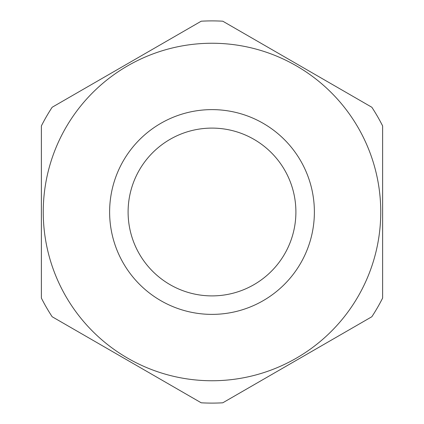 <?xml version="1.0" encoding="UTF-8"?>
<svg xmlns="http://www.w3.org/2000/svg" width="424" height="424" viewBox="0 0 424 424"><rect width="100%" height="100%" fill="white"/><g stroke="black" fill="none" stroke-linecap="round" stroke-linejoin="round"><path stroke-width="0.64" d="M301.846 162.917A102.375 102.375 0 0 0 162.917 122.154A102.375 102.375 0 0 0 122.154 261.083A102.375 102.375 0 0 0 261.083 301.846A102.375 102.375 0 0 0 301.846 162.917M285.628 171.778A83.899 83.899 0 0 0 171.778 138.372A83.899 83.899 0 0 0 138.372 252.222A83.899 83.899 0 0 0 252.222 285.628A83.899 83.899 0 0 0 285.628 171.778M63.907 292.904A168.752 168.752 0 0 0 292.904 360.093A168.752 168.752 0 0 0 360.093 131.096A168.752 168.752 0 0 0 131.096 63.907A168.752 168.752 0 0 0 63.907 292.904M222.78 402.8A191.102 191.102 0 0 1 201.22 402.8L52.152 316.739A191.102 191.102 0 0 1 41.372 298.061L41.372 125.939A191.102 191.102 0 0 1 52.152 107.261L201.22 21.2A191.102 191.102 0 0 1 222.78 21.2L371.848 107.261A191.102 191.102 0 0 1 382.628 125.939L382.628 298.061A191.102 191.102 0 0 1 371.848 316.739L222.78 402.8"/></g></svg>

